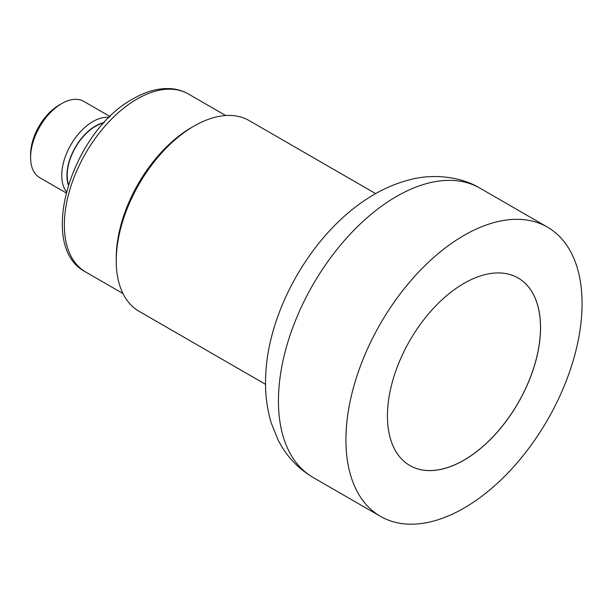 <?xml version="1.0" encoding="UTF-8"?>
<svg xmlns="http://www.w3.org/2000/svg" width="612" height="612" viewBox="0 0 612 612"><rect width="100%" height="100%" fill="white"/><g stroke="black" fill="none" stroke-linecap="round" stroke-linejoin="round"><path stroke-width="0.92" d="M518.096 277.978A108.27 62.508 -60 0 1 518.073 402.987A108.27 62.508 -60 0 1 409.833 465.51M387.434 415.961A108.27 62.508 -60 0 1 434.696 307.002A108.27 62.508 -60 0 1 518.127 277.993A108.27 62.508 -60 0 1 518.127 403.01A108.27 62.508 -60 0 1 409.856 465.525A108.27 62.508 -60 0 1 387.434 415.961M563.269 388.268A166.992 96.413 120 0 0 547.488 227.144A166.992 96.413 120 0 0 380.496 323.557A166.992 96.413 120 0 0 380.496 516.375A166.992 96.413 120 0 0 563.269 388.268M68.475 184.311A40.002 23.095 -60 0 1 67.19 175.33A40.002 23.095 -60 0 1 103.895 122.958M265.547 384.321L139.046 311.286A110.106 63.571 -60 0 1 116.242 260.888A110.106 63.571 -60 0 1 194.096 126.034A110.106 63.571 -60 0 1 249.145 120.587L375.646 193.614M116.242 260.888L116.242 257.889A106.434 61.452 -60 0 1 191.495 127.533L194.096 126.034M68.314 184.816A40.369 23.31 -60 0 1 66.93 175.483A40.369 23.31 -60 0 1 104.247 122.568M66.348 191.64A44.041 25.429 -60 0 1 61.743 175.483A44.041 25.429 -60 0 1 77.678 134.9A44.041 25.429 -60 0 1 109.181 117.45M66.035 192.857L39.719 177.664A44.041 25.429 -60 0 1 30.6 157.498A44.041 25.429 -60 0 1 61.743 103.566A44.041 25.429 -60 0 1 83.76 101.378L110.076 116.571M30.6 157.498L30.6 154.507A40.369 23.31 -60 0 1 59.15 105.057L61.743 103.566M313.023 477.421A166.992 96.413 -60 0 1 297.241 316.297A166.992 96.413 -60 0 1 480.015 188.182C459.352 175.629 431.391 174.221 411.685 179.293C396.515 182.889 381.911 189.23 367.881 198.303C311.477 234.197 268.461 310.261 265.761 374.536C264.82 391.588 266.648 407.737 271.246 422.976L278.009 439.791C286.049 455.795 297.715 468.341 313.023 477.421L380.496 516.375M137.004 99.067A102.762 59.333 -60 0 1 188.381 93.98C182.399 90.553 175.789 88.748 168.552 88.541C157.123 88.342 145.381 91.731 133.332 98.7C72.063 131.182 35.947 246.521 85.619 271.965A102.762 59.333 -60 0 1 64.337 224.925A102.762 59.333 -60 0 1 137.004 99.067M547.488 227.144L480.015 188.182M225.713 115.53L188.381 93.98M122.951 293.523L85.619 271.965"/></g></svg>
